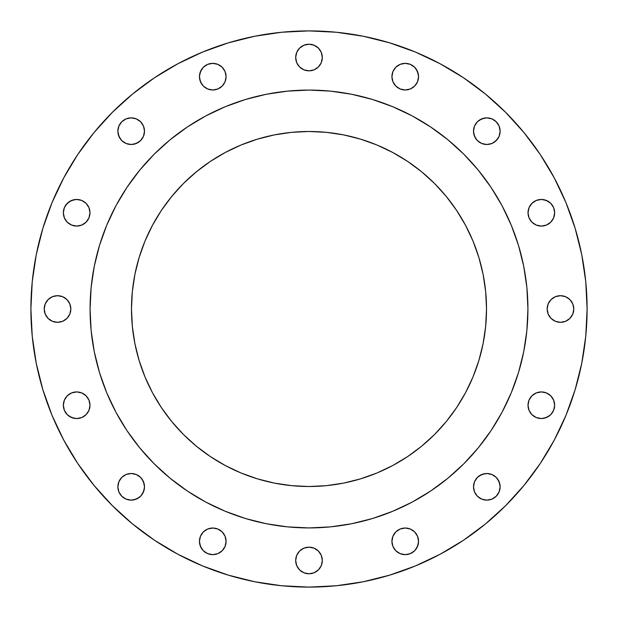 <?xml version="1.0" encoding="UTF-8"?>
<svg xmlns="http://www.w3.org/2000/svg" width="618" height="618" viewBox="0 0 618 618"><rect width="100%" height="100%" fill="white"/><g stroke="black" fill="none" stroke-linecap="round" stroke-linejoin="round"><path stroke-width="0.93" d="M144.496 131.178A13.31 13.31 0 0 1 131.178 144.496A13.31 13.31 0 0 1 117.868 131.178L118.88 136.277L121.769 140.595L126.087 143.484L131.178 144.496L136.277 143.484L140.595 140.595L143.484 136.277L144.496 131.178L143.484 126.087L140.595 121.769L136.277 118.88L131.178 117.868L126.087 118.88L121.769 121.769L118.88 126.087L117.868 131.178A13.31 13.31 0 0 1 131.178 117.868A13.31 13.31 0 0 1 144.496 131.178M226.08 76.671A13.31 13.31 0 0 1 212.762 89.981A13.31 13.31 0 0 1 199.452 76.671L200.464 81.761L203.353 86.08L207.671 88.969L212.762 89.981L217.86 88.969L222.179 86.08L225.068 81.761L226.08 76.671L225.068 71.572L222.179 67.254L217.86 64.372L212.762 63.353L207.671 64.372L203.353 67.254L200.464 71.572L199.452 76.671A13.31 13.31 0 0 1 212.762 63.353A13.31 13.31 0 0 1 226.08 76.671M322.31 57.528A13.31 13.31 0 0 1 309 70.838A13.31 13.31 0 0 1 295.69 57.528L296.702 62.619L299.583 66.937L303.901 69.826L309 70.838L314.099 69.826L318.417 66.937L321.298 62.619L322.31 57.528L321.298 52.43L318.417 48.111L314.099 45.23L309 44.21L303.901 45.23L299.583 48.111L296.702 52.43L295.69 57.528A13.31 13.31 0 0 1 309 44.21A13.31 13.31 0 0 1 322.31 57.528M418.548 76.671A13.31 13.31 0 0 1 405.238 89.981A13.31 13.31 0 0 1 391.92 76.671L392.932 81.761L395.821 86.08L400.14 88.969L405.238 89.981L410.329 88.969L414.647 86.08L417.536 81.761L418.548 76.671L417.536 71.572L414.647 67.254L410.329 64.372L405.238 63.353L400.14 64.372L395.821 67.254L392.932 71.572L391.92 76.671A13.31 13.31 0 0 1 405.238 63.353A13.31 13.31 0 0 1 418.548 76.671M500.132 131.178A13.31 13.31 0 0 1 486.822 144.496A13.31 13.31 0 0 1 473.504 131.178L474.516 136.277L477.405 140.595L481.723 143.484L486.822 144.496L491.913 143.484L496.231 140.595L499.12 136.277L500.132 131.178L499.12 126.087L496.231 121.769L491.913 118.88L486.822 117.868L481.723 118.88L477.405 121.769L474.516 126.087L473.504 131.178A13.31 13.31 0 0 1 486.822 117.868A13.31 13.31 0 0 1 500.132 131.178M554.647 212.762A13.31 13.31 0 0 1 541.329 226.08A13.31 13.31 0 0 1 528.019 212.762L529.031 217.86L531.92 222.179L536.239 225.068L541.329 226.08L546.428 225.068L550.746 222.179L553.628 217.86L554.647 212.762L553.628 207.671L550.746 203.353L546.428 200.464L541.329 199.452L536.239 200.464L531.92 203.353L529.031 207.671L528.019 212.762A13.31 13.31 0 0 1 541.329 199.452A13.31 13.31 0 0 1 554.647 212.762M573.79 309A13.31 13.31 0 0 1 560.472 322.31A13.31 13.31 0 0 1 547.162 309L548.174 314.099L551.063 318.417L555.381 321.298L560.472 322.31L565.57 321.298L569.889 318.417L572.77 314.099L573.79 309L572.77 303.901L569.889 299.583L565.57 296.702L560.472 295.69L555.381 296.702L551.063 299.583L548.174 303.901L547.162 309A13.31 13.31 0 0 1 560.472 295.69A13.31 13.31 0 0 1 573.79 309M554.647 405.238A13.31 13.31 0 0 1 541.329 418.548A13.31 13.31 0 0 1 528.019 405.238L529.031 410.329L531.92 414.647L536.239 417.536L541.329 418.548L546.428 417.536L550.746 414.647L553.628 410.329L554.647 405.238L553.628 400.14L550.746 395.821L546.428 392.932L541.329 391.92L536.239 392.932L531.92 395.821L529.031 400.14L528.019 405.238A13.31 13.31 0 0 1 541.329 391.92A13.31 13.31 0 0 1 554.647 405.238M500.132 486.822A13.31 13.31 0 0 1 486.822 500.132A13.31 13.31 0 0 1 473.504 486.822L474.516 491.913L477.405 496.231L481.723 499.12L486.822 500.132L491.913 499.12L496.231 496.231L499.12 491.913L500.132 486.822L499.12 481.723L496.231 477.405L491.913 474.516L486.822 473.504L481.723 474.516L477.405 477.405L474.516 481.723L473.504 486.822A13.31 13.31 0 0 1 486.822 473.504A13.31 13.31 0 0 1 500.132 486.822M418.548 541.329A13.31 13.31 0 0 1 405.238 554.647A13.31 13.31 0 0 1 391.92 541.329L392.932 546.428L395.821 550.746L400.14 553.628L405.238 554.647L410.329 553.628L414.647 550.746L417.536 546.428L418.548 541.329L417.536 536.239L414.647 531.92L410.329 529.031L405.238 528.019L400.14 529.031L395.821 531.92L392.932 536.239L391.92 541.329A13.31 13.31 0 0 1 405.238 528.019A13.31 13.31 0 0 1 418.548 541.329M322.31 560.472A13.31 13.31 0 0 1 309 573.79A13.31 13.31 0 0 1 295.69 560.472L296.702 565.57L299.583 569.889L303.901 572.77L309 573.79L314.099 572.77L318.417 569.889L321.298 565.57L322.31 560.472L321.298 555.381L318.417 551.063L314.099 548.174L309 547.162L303.901 548.174L299.583 551.063L296.702 555.381L295.69 560.472A13.31 13.31 0 0 1 309 547.162A13.31 13.31 0 0 1 322.31 560.472M226.08 541.329A13.31 13.31 0 0 1 212.762 554.647A13.31 13.31 0 0 1 199.452 541.329L200.464 546.428L203.353 550.746L207.671 553.628L212.762 554.647L217.86 553.628L222.179 550.746L225.068 546.428L226.08 541.329L225.068 536.239L222.179 531.92L217.86 529.031L212.762 528.019L207.671 529.031L203.353 531.92L200.464 536.239L199.452 541.329A13.31 13.31 0 0 1 212.762 528.019A13.31 13.31 0 0 1 226.08 541.329M144.496 486.822A13.31 13.31 0 0 1 131.178 500.132A13.31 13.31 0 0 1 117.868 486.822L118.88 491.913L121.769 496.231L126.087 499.12L131.178 500.132L136.277 499.12L140.595 496.231L143.484 491.913L144.496 486.822L143.484 481.723L140.595 477.405L136.277 474.516L131.178 473.504L126.087 474.516L121.769 477.405L118.88 481.723L117.868 486.822A13.31 13.31 0 0 1 131.178 473.504A13.31 13.31 0 0 1 144.496 486.822M89.981 405.238A13.31 13.31 0 0 1 76.671 418.548A13.31 13.31 0 0 1 63.353 405.238L64.372 410.329L67.254 414.647L71.572 417.536L76.671 418.548L81.761 417.536L86.08 414.647L88.969 410.329L89.981 405.238L88.969 400.14L86.08 395.821L81.761 392.932L76.671 391.92L71.572 392.932L67.254 395.821L64.372 400.14L63.353 405.238A13.31 13.31 0 0 1 76.671 391.92A13.31 13.31 0 0 1 89.981 405.238M89.981 212.762A13.31 13.31 0 0 1 76.671 226.08A13.31 13.31 0 0 1 63.353 212.762L64.372 217.86L67.254 222.179L71.572 225.068L76.671 226.08L81.761 225.068L86.08 222.179L88.969 217.86L89.981 212.762L88.969 207.671L86.08 203.353L81.761 200.464L76.671 199.452L71.572 200.464L67.254 203.353L64.372 207.671L63.353 212.762A13.31 13.31 0 0 1 76.671 199.452A13.31 13.31 0 0 1 89.981 212.762M70.838 309A13.31 13.31 0 0 1 57.528 322.31A13.31 13.31 0 0 1 44.21 309L45.23 314.099L48.111 318.417L52.43 321.298L57.528 322.31L62.619 321.298L66.937 318.417L69.826 314.099L70.838 309L69.826 303.901L66.937 299.583L62.619 296.702L57.528 295.69L52.43 296.702L48.111 299.583L45.23 303.901L44.21 309A13.31 13.31 0 0 1 57.528 295.69A13.31 13.31 0 0 1 70.838 309L69.826 303.901M30.9 309A278.1 278.1 0 0 1 309 30.9A278.1 278.1 0 0 1 587.1 309L585.764 336.262L581.754 363.253L575.126 389.726L565.933 415.427L554.261 440.093L540.232 463.508L523.971 485.424L505.648 505.648L485.424 523.971L463.508 540.232L440.093 554.261L415.427 565.933L389.726 575.126L363.253 581.754L336.262 585.764L309 587.1L281.738 585.764L254.747 581.754L228.274 575.126L202.573 565.933L177.907 554.261L154.492 540.232L132.576 523.971L112.352 505.648L94.029 485.424L77.768 463.508L63.739 440.093L52.067 415.427L42.874 389.726L36.246 363.253L32.236 336.262L30.9 309L32.236 281.738L36.246 254.747L42.874 228.274L52.067 202.573L63.739 177.907L77.768 154.492L94.029 132.576L112.352 112.352L132.576 94.029L154.492 77.768L177.907 63.739L202.573 52.067L228.274 42.874L254.747 36.246L281.738 32.236L309 30.9L336.262 32.236L363.253 36.246L389.726 42.874L415.427 52.067L440.093 63.739L463.508 77.768L485.424 94.029L505.648 112.352L523.971 132.576L540.232 154.492L554.261 177.907L565.933 202.573L575.126 228.274L581.754 254.747L585.764 281.738L587.1 309A278.1 278.1 0 0 1 309 587.1A278.1 278.1 0 0 1 30.9 309M90.073 308.861A218.926 218.926 0 0 0 90.073 309A218.926 218.926 0 0 1 309 90.073A218.926 218.926 0 0 1 527.926 309A218.926 218.926 0 0 0 527.926 308.861M412.245 115.945A218.926 218.926 0 0 0 412.206 115.921L430.63 126.968L447.888 139.768L463.809 154.191L478.232 170.112L491.032 187.37L502.079 205.794A218.926 218.926 0 0 0 502.055 205.755M491.117 187.493A218.926 218.926 0 0 0 430.507 126.883M115.945 205.755A218.926 218.926 0 0 0 115.921 205.794L126.968 187.37L139.768 170.112L154.191 154.191L170.112 139.768L187.37 126.968L205.794 115.921A218.926 218.926 0 0 0 205.755 115.945M187.493 126.883A218.926 218.926 0 0 0 126.883 187.493M486.513 309A177.513 177.513 0 0 1 309 486.513A177.513 177.513 0 0 1 131.487 309A177.513 177.513 0 0 1 309 131.487A177.513 177.513 0 0 1 486.513 309L485.655 291.603L483.098 274.369L478.865 257.474L473.002 241.066L465.547 225.323L456.594 210.383L446.219 196.385L434.516 183.484L421.615 171.781L407.617 161.406L392.677 152.453L376.934 144.998L360.526 139.135L343.631 134.902L326.397 132.345L309 131.487L291.603 132.345L274.369 134.902L257.474 139.135L241.066 144.998L225.323 152.453L210.383 161.406L196.385 171.781L183.484 183.484L171.781 196.385L161.406 210.383L152.453 225.323L144.998 241.066L139.135 257.474L134.902 274.369L132.345 291.603L131.487 309L132.345 326.397L134.902 343.631L139.135 360.526L144.998 376.934L152.453 392.677L161.406 407.617L171.781 421.615L183.484 434.516L196.385 446.219L210.383 456.594L225.323 465.547L241.066 473.002L257.474 478.865L274.369 483.098L291.603 485.655L309 486.513L326.397 485.655L343.631 483.098L360.526 478.865L376.934 473.002L392.677 465.547L407.617 456.594L421.615 446.219L434.516 434.516L446.219 421.615L456.594 407.617L465.547 392.677L473.002 376.934L478.865 360.526L483.098 343.631L485.655 326.397L486.513 309M479.143 171.225L491.032 187.37L502.079 205.794L511.264 225.222L518.502 245.446L523.724 266.288L526.876 287.54L527.926 309L526.876 330.46L523.724 351.712L518.502 372.554L511.264 392.778L502.079 412.206L491.032 430.63L478.232 447.888L463.809 463.809L447.888 478.232L430.63 491.032L412.206 502.079L392.778 511.264L372.554 518.502L351.712 523.724L330.46 526.876L309 527.926L287.54 526.876L266.288 523.724L245.446 518.502L225.222 511.264L205.794 502.079L187.37 491.032L170.112 478.232L154.191 463.809L139.768 447.888L126.968 430.63L115.921 412.206L106.736 392.778L99.498 372.554L94.276 351.712L91.124 330.46L90.073 309L91.124 287.54L94.276 266.288L99.498 245.446L106.736 225.222L115.921 205.794L126.968 187.37L137.513 172.901M171.225 138.857L187.37 126.968L205.794 115.921L225.222 106.736L245.446 99.498L266.288 94.276L287.54 91.124L309 90.073L330.46 91.124L351.712 94.276L372.554 99.498L392.778 106.736L412.206 115.921L430.63 126.968L445.099 137.513M527.926 309.139A218.926 218.926 0 0 0 527.926 309A218.926 218.926 0 0 1 309 527.926A218.926 218.926 0 0 1 90.073 309A218.926 218.926 0 0 0 90.073 309.139M138.857 446.775L126.968 430.63L115.921 412.206A218.926 218.926 0 0 0 115.945 412.245M126.883 430.507A218.926 218.926 0 0 0 187.493 491.117M205.755 502.055A218.926 218.926 0 0 0 205.794 502.079L187.37 491.032L172.901 480.487M446.775 479.143L430.63 491.032L412.206 502.079A218.926 218.926 0 0 0 412.245 502.055M430.507 491.117A218.926 218.926 0 0 0 491.117 430.507M502.055 412.245A218.926 218.926 0 0 0 502.079 412.206L491.032 430.63L480.487 445.099M90.537 294.686L90.073 309L90.537 323.314M294.686 527.463L309 527.926L323.314 527.463M527.463 323.314L527.926 309L527.463 294.686M323.314 90.537L309 90.073L294.686 90.537M42.874 389.726L52.067 415.427M94.029 485.424L112.352 505.648M389.726 575.126L415.427 565.933M121.769 121.769L123.785 120.108M126.087 118.88L128.583 118.123M133.782 118.123L136.277 118.88M138.579 120.108L140.595 121.769M143.484 126.087L144.241 128.583M144.241 133.782L143.484 136.277L140.595 140.595M138.579 142.248L133.782 144.241M126.087 143.484L123.785 142.248M121.769 140.595L120.108 138.579L118.123 133.782M199.707 74.075L201.692 69.27L203.353 67.254M205.369 65.601L207.671 64.372M217.86 64.372L220.162 65.601M222.179 67.254L225.068 71.572L225.825 74.075M222.179 86.08L220.162 87.741M217.86 88.969L215.365 89.726M205.369 87.741L203.353 86.08M201.692 84.063L199.707 79.266M296.702 52.43L297.93 50.128M303.901 45.23L306.404 44.473M314.099 45.23L316.393 46.458M321.298 52.43L322.055 54.932M318.417 66.937L316.393 68.598M314.099 69.826L311.596 70.583M299.583 66.937L297.93 64.921M296.702 62.619L295.945 60.124M392.175 74.075L392.932 71.572L395.821 67.254M400.14 64.372L402.635 63.608M410.329 64.372L414.647 67.254M416.308 69.27L418.293 74.075M417.536 81.761L414.647 86.08L410.329 88.969M395.821 86.08L394.168 84.063M392.932 81.761L392.175 79.266M474.516 126.087L475.752 123.785M477.405 121.769L479.421 120.108L484.218 118.123M496.231 121.769L497.892 123.785M499.12 126.087L499.877 128.583M499.877 133.782L499.12 136.277M497.892 138.579L494.215 142.248M491.913 143.484L489.417 144.241M484.218 144.241L481.723 143.484L477.405 140.595M475.752 138.579L473.759 133.782M530.259 205.369L531.92 203.353M536.239 200.464L538.734 199.707M543.925 199.707L548.73 201.692L550.746 203.353M552.399 205.369L553.628 207.671M553.628 217.86L552.399 220.162M550.746 222.179L546.428 225.068L543.925 225.825M531.92 222.179L530.259 220.162M529.031 217.86L528.274 215.365M551.063 299.583L553.079 297.93M555.381 296.702L557.876 295.945M565.57 296.702L567.872 297.93M572.77 303.901L573.527 306.404M572.77 314.099L571.542 316.393M565.57 321.298L563.068 322.055M560.472 322.31L557.876 322.055M551.063 318.417L549.402 316.393M548.174 314.099L547.417 311.596M531.92 395.821L533.937 394.168M536.239 392.932L538.734 392.175M543.925 392.175L546.428 392.932M548.73 394.168L550.746 395.821M553.628 400.14L554.392 402.635M553.628 410.329L550.746 414.647M548.73 416.308L543.925 418.293M536.239 417.536L533.937 416.308M531.92 414.647L529.031 410.329M473.759 484.218L474.516 481.723L477.405 477.405M479.421 475.752L484.218 473.759M491.913 474.516L494.215 475.752M496.231 477.405L497.892 479.421L499.877 484.218M496.231 496.231L494.215 497.892M491.913 499.12L489.417 499.877M484.218 499.877L481.723 499.12M479.421 497.892L477.405 496.231M474.516 491.913L473.759 489.417M395.821 531.92L397.837 530.259M400.14 529.031L402.635 528.274M412.631 530.259L414.647 531.92M417.536 536.239L418.293 538.734M418.293 543.925L416.308 548.73L414.647 550.746M412.631 552.399L410.329 553.628M400.14 553.628L397.837 552.399M395.821 550.746L392.932 546.428L392.175 543.925M299.583 551.063L301.607 549.402M303.901 548.174L306.404 547.417M318.417 551.063L320.07 553.079M321.298 555.381L322.055 557.876M321.298 565.57L320.07 567.872M314.099 572.77L311.596 573.527M303.901 572.77L301.607 571.542M296.702 565.57L295.945 563.068M200.464 536.239L201.692 533.937M203.353 531.92L207.671 529.031M222.179 531.92L223.832 533.937M225.068 536.239L225.825 538.734M225.825 543.925L225.068 546.428M223.832 548.73L222.179 550.746M217.86 553.628L215.365 554.392M207.671 553.628L203.353 550.746M201.692 548.73L199.707 543.925M118.123 484.218L118.88 481.723M120.108 479.421L121.769 477.405M126.087 474.516L128.583 473.759M133.782 473.759L136.277 474.516L140.595 477.405M142.248 479.421L144.241 484.218M144.241 489.417L142.248 494.215M140.595 496.231L138.579 497.892L133.782 499.877M121.769 496.231L120.108 494.215M118.88 491.913L118.123 489.417M64.372 400.14L65.601 397.837M67.254 395.821L71.572 392.932L74.075 392.175M86.08 395.821L87.741 397.837M88.969 400.14L89.726 402.635M87.741 412.631L86.08 414.647M81.761 417.536L79.266 418.293M74.075 418.293L69.27 416.308L67.254 414.647M65.601 412.631L64.372 410.329M64.372 207.671L65.601 205.369L69.27 201.692L74.075 199.707M81.761 200.464L84.063 201.692M86.08 203.353L88.969 207.671M86.08 222.179L84.063 223.832M81.761 225.068L79.266 225.825M74.075 225.825L71.572 225.068M69.27 223.832L67.254 222.179M64.372 217.86L63.608 215.365M45.23 303.901L46.458 301.607M48.111 299.583L50.128 297.93M52.43 296.702L54.932 295.945M66.937 299.583L68.598 301.607M66.937 318.417L64.921 320.07M62.619 321.298L60.124 322.055M52.43 321.298L50.128 320.07M45.23 314.099L44.473 311.596M485.655 326.397L483.098 343.631M449.054 418.062L446.242 421.584M421.615 446.219L418.062 449.054M343.631 483.098L326.397 485.655M291.603 485.655L274.369 483.098M199.938 449.054L196.416 446.242M171.781 421.615L168.946 418.062M134.902 343.631L132.345 326.397M132.345 291.603L134.902 274.369M168.946 199.938L171.758 196.416M196.385 171.781L199.938 168.946M274.369 134.902L291.603 132.345M326.397 132.345L343.631 134.902M418.062 168.946L421.584 171.758M446.219 196.385L449.054 199.938M483.098 274.369L485.655 291.603"/></g></svg>
